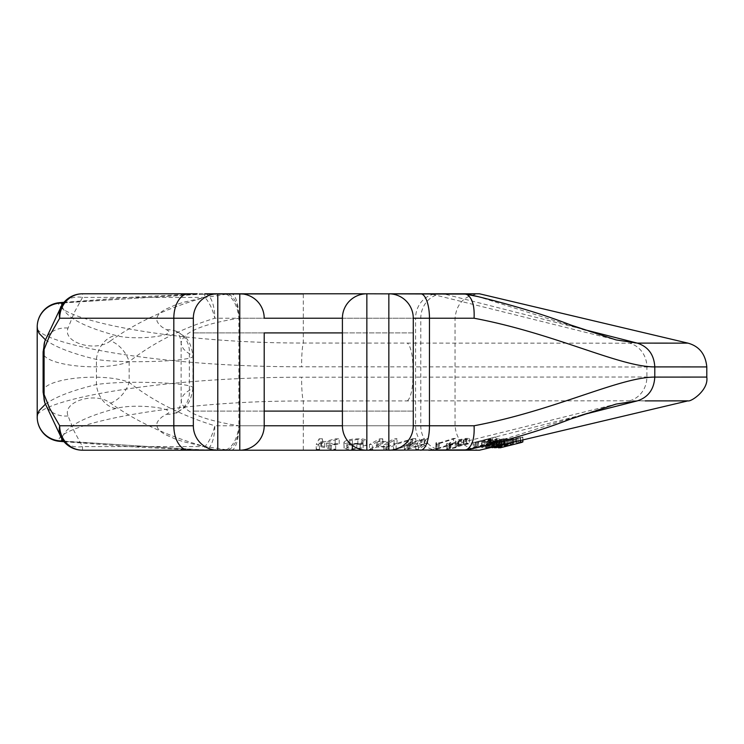 <?xml version="1.0" encoding="UTF-8"?>
<svg xmlns="http://www.w3.org/2000/svg" width="744" height="744" viewBox="0 0 744 744"><rect width="100%" height="100%" fill="white"/><g stroke="black" fill="none" stroke-linecap="round" stroke-linejoin="round"><path stroke-width="0.56" stroke-dasharray="3.72 2.79" d="M379.831 438.802L382.788 438.821L377.85 441.508L389.177 441.471L394.106 438.774L397.054 438.737L386.648 444.419L383.699 444.456L387.996 442.113L376.669 442.15L372.381 444.484L369.424 444.456L379.831 438.802L379.831 443.675L369.424 449.385L369.424 444.456M412.827 438.681L415.831 438.69L407.768 443.722L424.815 438.635L427.614 438.588L418.407 444.196L415.701 444.27L424.164 439.416L407.675 444.41L404.392 444.419L412.288 439.481L396.152 444.354L393.455 444.298L412.827 438.681L412.827 443.489L393.455 449.292L393.455 444.298M343.877 442.708L344.091 448.148L346.844 449.144L352.061 449.478L363.137 447.842L352.675 448.837L347.104 447.544L349.996 445.386L357.855 444.335L361.798 444.689L362.96 445.758L366.318 445.563C365.034 443.731 360.384 443.229 352.368 444.056C346.174 445.154 343.412 446.521 344.091 448.148L344.091 443.21C343.235 441.611 345.997 440.262 352.368 439.174C360.812 438.411 365.462 438.886 366.318 440.615L362.96 440.839L361.798 439.806L357.855 439.472L349.996 440.485L347.113 442.475L349.838 443.824L363.137 442.885L352.061 444.596L346.844 444.233L343.877 442.661M366.327 440.495L366.318 445.563L366.327 440.495M495.551 436.951L488.38 439.081L492.593 438.821L490.566 439.602L481.991 441.806L473.119 442.708L495.551 436.951L495.551 441.406L473.119 447.479L473.119 442.708M455.421 438.439L437.081 444.27L435.844 444.28L436.598 443.508L435.919 442.829L438.086 442.131L439.22 442.987L453.505 438.458L455.421 438.439L455.421 443.182L453.505 443.182L453.505 438.458M503.837 438.69L492.816 441.917L507.473 438.709L492.268 442.866L503.223 439.667L488.52 442.885L500.805 439.565L485.646 442.838L503.837 438.69L503.837 443.433L485.646 447.702L485.646 442.838M497.736 447.33L513.518 443.489L508.97 443.759L501.363 445.833L501.363 441.025L508.97 438.988L513.518 438.737L494.211 442.81L501.8 441.378L501.8 446.186L497.039 447.135L497.039 442.317M458.341 439.881L465.977 438.374L469.436 438.476L466.088 439.964L458.713 441.471C458.304 442.215 455.486 443.052 450.25 443.963L446.391 443.926L448.948 442.671L450.957 442.55L449.274 443.284L449.953 443.517C455.086 442.782 456.937 442.196 455.523 441.741L466.572 439.202L458.341 439.881L458.341 444.587L459.532 444.717L459.532 440.002M466.572 439.202L465.791 438.904L465.791 443.591L466.572 443.936L466.572 439.202M456.546 441.955L455.523 441.741L455.523 446.521L456.546 446.753L456.546 441.964M449.274 443.284L449.953 443.517L449.953 448.334L449.274 448.083L449.274 443.284M388.842 450.204L366.848 450.204L388.842 450.204A24.44 24.44 0 0 0 413.273 425.763L413.273 318.237A24.44 24.44 0 0 0 388.842 293.796L366.848 293.796A24.44 24.44 0 0 0 342.407 318.237L342.407 425.763A24.44 24.44 0 0 0 366.848 450.204A24.44 24.44 0 0 1 342.407 425.763M303.31 450.204L202.024 449.804L58.553 441.053C57.316 425.122 167.791 400.793 303.31 400.969L629.461 400.802C704.661 400.867 707.274 400.895 637.301 400.886M444.959 449.832L438.021 450.204A24.44 22.45 -90 0 1 415.58 425.763L415.58 318.237L455.049 318.237L214.802 318.237C181.527 328.448 152.976 342.919 129.14 361.649C102.365 372.251 41.05 365.295 43.106 351.884L43.124 351.466M495.02 440.029L496.546 439.258L489.71 440.532L493.895 440.56L481.601 442.792L490.882 440.002L499.084 438.616L495.02 440.029L495.02 444.689L496.425 444.568L496.425 439.909M319.204 438.765L322.45 438.802L321.408 440.792L324.747 441.685L335.191 438.83L339.199 438.793L326.625 442.178L335.711 444.447L331.145 444.494L320.906 441.75L319.464 444.484L316.219 444.447L319.204 438.765L319.204 443.712L316.219 449.404L316.219 444.447M515.722 438.449L520.251 437.444C523.674 436.858 523.739 437.044 520.456 437.993L498.601 442.987L519.982 437.77L515.722 438.449L515.722 443.238L516.81 443.117L516.81 438.346M498.601 445.637L498.601 447.823M520.456 442.745C523.674 441.806 523.609 441.629 520.251 442.206L520.251 437.444C523.674 436.858 523.739 437.044 520.456 437.993L520.456 440.429M202.024 449.804L299.293 450.204M239.773 450.204L217.778 450.204L239.773 450.204M61.752 438.644A24.44 19.8 -31.8 0 0 82.519 446.577L74.26 431.436L68.039 415.933C62.031 401.462 95.697 391.353 110.558 403.164C136.784 421.904 168.191 436.375 204.795 446.577L82.519 446.577L82.519 450.204L204.795 450.204A24.44 10.007 90 0 0 214.802 425.763C181.527 415.552 152.976 401.081 129.14 382.351C102.365 371.749 41.05 378.705 43.106 392.116L43.124 392.534M443.498 450.204L463.642 450.204M193.338 425.763A24.44 24.44 0 0 0 217.778 450.204A24.44 24.44 0 0 1 193.338 425.763L193.338 318.237A24.44 24.44 0 0 1 217.778 293.796L239.773 293.796L217.778 293.796A24.44 24.44 0 0 0 193.338 318.237M193.338 332.903L193.338 411.097L193.338 332.903L193.338 411.097L193.338 332.903L264.204 332.903L264.204 411.097L264.204 332.903L193.338 332.903M264.204 411.097L193.338 411.097L264.204 411.097L264.204 332.903M342.407 411.097L342.407 332.903L342.407 411.097L413.273 411.097L413.273 332.903L413.273 411.097L413.273 332.903L413.273 411.097L342.407 411.097M654.794 377.106C726.581 377.115 723.949 377.078 646.889 376.994L301.562 377.217C155.626 377.059 34.745 401.016 37.2 416.975A24.44 24.264 1.8 0 0 58.553 441.053A24.44 9.058 -85.4 0 0 59.687 441.341M654.794 366.894C726.581 366.885 723.949 366.922 646.889 367.006L301.562 366.783C155.626 366.941 34.745 342.984 37.2 327.025A24.44 24.264 -1.8 0 1 58.553 302.947C57.316 318.878 167.791 343.207 303.31 343.031L629.461 343.198C704.661 343.133 707.274 343.105 637.301 343.114M45.338 404.271C54.972 397.054 72.01 390.488 96.422 384.564C124.462 380.11 195.356 382.714 192.994 388.108L187.19 391.688L183.833 394.673L181.796 397.733L181.118 400.83C182.55 411.525 201.81 419.83 238.908 425.763L455.049 425.763L238.852 425.763L238.852 318.237A24.44 7.607 -90 0 0 231.245 293.796M45.338 339.729C54.972 346.946 72.01 353.512 96.422 359.436C124.462 363.89 195.356 361.286 192.994 355.892L187.19 352.312L183.833 349.327L181.796 346.267L181.118 343.17C182.55 332.475 201.81 324.17 238.908 318.237L415.58 318.237A24.44 22.45 90 0 1 438.021 293.796L303.31 293.796M466.637 449.841L432.134 449.776L616.134 404.076L478.243 447.33M63.482 441.09L197.123 449.729L226.027 449.729A24.44 12.806 -82.9 0 0 238.908 425.763A24.44 12.88 90 0 1 226.027 450.204L226.027 449.729L203.038 446.195L183.963 441.834L176.133 439.397L164.266 434.105L160.351 431.315L157.83 428.451L156.733 425.559L157.068 422.657L158.835 419.783L162.015 416.947L166.572 414.194C179.816 408.196 134.45 403.127 115.878 408.521C82.398 417.496 64.375 427.577 61.826 438.765M68.039 415.933A24.44 20.507 -18.3 0 1 44.975 403.192M110.558 403.164A24.44 16.833 125.7 0 0 129.14 382.351L129.14 361.649A24.44 16.833 -125.7 0 0 110.558 340.836C136.784 322.096 168.191 307.625 204.795 297.423L82.519 297.423A24.44 19.8 31.8 0 0 61.752 305.356M231.245 450.204A24.44 7.607 90 0 0 238.852 425.763L214.802 425.763A24.44 9.709 -74.6 0 1 204.795 446.577L204.795 450.204M166.572 414.194A24.44 22.404 62.7 0 0 178.086 411.785M178.114 411.767A24.44 22.404 62.7 0 0 189.367 390.228L189.367 353.772A24.44 22.404 -62.7 0 0 178.114 332.233M115.878 408.521A24.44 19.214 -104.8 0 1 96.422 384.564L96.422 359.436A24.44 19.214 104.8 0 1 115.878 335.479C82.398 326.504 64.375 316.423 61.826 305.235M63.975 441.685L132.572 446.819L196.63 450.204L197.123 449.729M202.024 294.196L303.329 294.206L202.024 294.196L58.553 302.947A24.44 9.058 85.4 0 1 59.687 302.659M466.637 294.159L432.134 294.224L428.637 293.796L463.642 293.796M110.558 340.836C95.697 352.647 62.031 342.538 68.039 328.067L74.26 312.564L82.519 297.423L82.519 293.796L204.795 293.796A24.44 10.007 -90 0 1 214.802 318.237A24.44 9.709 74.6 0 0 204.795 297.423L204.795 293.796M438.021 293.796L464.182 293.796M432.134 294.224L616.134 339.924L478.243 296.67M63.482 302.91L197.123 294.271L226.027 294.271A24.44 12.806 82.9 0 1 238.908 318.237A24.44 12.88 -90 0 0 226.027 293.796L226.027 294.271L203.038 297.805L183.963 302.166L176.133 304.603L164.266 309.895L160.351 312.685L157.83 315.549L156.733 318.441L157.068 321.343L158.835 324.217L162.015 327.053L166.572 329.806C179.816 335.804 134.45 340.873 115.878 335.479M68.039 328.067A24.44 20.507 18.3 0 0 44.975 340.808M444.959 294.168L436.179 293.796M166.572 329.806A24.44 22.404 -62.7 0 1 178.086 332.215M63.975 302.315L131.669 297.237L196.63 293.796L197.123 294.271M459.532 444.717L466.572 443.936L455.523 446.521C457.244 446.939 455.384 447.553 449.953 448.334L449.274 448.083L450.957 447.339L448.948 447.46L446.391 448.744L450.25 448.818C455.681 447.907 458.499 447.051 458.713 446.27L469.436 443.219L463.67 443.368L458.341 444.587M463.279 443.852L463.279 439.165M458.192 445.916L458.192 441.155M457.337 445.842L457.337 441.09M455.235 446.53L455.235 441.759M450.957 447.339L450.957 442.55M448.948 447.46L448.948 442.671M447.618 449.023L447.618 444.196M450.25 448.818L450.25 443.963M458.806 441.592L458.806 446.4L458.713 441.471M487.153 445.907L490.389 445.907L484.632 447.005L487.153 445.907L487.153 441.173L484.642 441.955L490.389 441.211L487.153 441.173M490.389 445.907L490.389 441.211M496.425 444.568L499.652 443.35L491.328 444.605L481.601 447.562L493.895 445.238L489.71 445.238L496.741 444.084L496.741 439.444M496.546 439.258L496.741 444.084L495.02 444.689M482.075 447.674L482.075 442.903M493.895 445.238L493.895 440.56M489.71 445.238L489.71 440.532M316.219 449.404L319.464 449.404L320.906 446.67L331.145 449.404L335.711 449.404L326.625 447.06L339.199 443.712L335.191 443.712L324.747 446.577L321.408 445.712L322.45 443.712L322.45 438.802M322.45 443.712L319.204 443.712M319.464 449.404L319.464 444.484M320.906 446.67L320.906 441.75M331.145 449.404L331.145 444.494M335.711 449.404L335.711 444.447M326.625 447.06L326.625 442.178M339.199 443.712L339.199 438.793M335.191 443.712L335.191 438.83M324.747 446.577L324.747 441.685M321.408 445.712L321.408 440.792M504.655 444.959L508.905 444.252L504.423 445.526L504.423 440.736L508.905 439.49L504.125 440.374L504.125 445.163L504.655 444.959L504.655 440.169M505.316 445.303L505.316 440.513M504.227 445.284L504.227 440.504M507.594 444.252L507.594 439.472M508.849 444.094L508.849 439.323L508.849 444.094M507.631 444.689L507.631 439.918M510.431 444.029L510.431 439.267M512.811 443.489L512.811 438.746M508.97 443.759L508.97 438.988M503.093 445.182L503.093 440.383M501.809 445.591L501.809 440.792M501.363 445.833L501.558 441.136M499.094 441.545L499.094 446.363L497.039 447.135L497.039 442.141M499.094 446.363L497.922 446.484L497.922 441.648M497.922 446.484L494.211 447.646L494.211 442.81M494.546 446.605L494.546 442.968M495.941 446.27L495.941 442.838M497.736 445.842L497.736 442.513M513.518 443.489L513.518 438.737M494.165 447.163L507.473 443.433L492.816 446.716L504.748 443.433L504.748 438.709M504.748 443.433L503.837 443.433M485.646 447.702L486.511 447.702L486.511 442.857M486.511 447.702L497.066 445.21L497.066 440.429M497.066 445.21L500.805 444.317L500.805 439.565M500.805 444.317L497.634 445.182L497.634 440.411M497.634 445.182L488.52 447.702L488.52 442.885M488.52 447.702L489.403 447.702L489.403 442.885M489.403 447.702L499.968 445.182L499.968 440.429M499.968 445.182L503.223 444.41L503.223 439.667M491.393 447.358L491.393 442.875M503.223 444.41L491.393 447.702M492.268 447.144L492.268 442.866M507.473 443.433L507.473 438.709M506.58 443.433L506.58 438.718M492.816 446.716L492.816 441.917M453.505 443.182L439.22 447.823L438.086 446.939L435.919 447.646L436.598 448.344L435.844 449.134L437.081 449.134L437.081 444.27M437.081 449.134L455.421 443.182M438.951 442.503L439.22 447.823L439.22 442.987M438.086 446.939L438.086 442.131M436.598 443.508L436.598 448.344L435.919 447.646L435.919 442.829M435.844 449.134L435.844 444.28M511.193 444.549L501.298 447.163L511.193 444.549L511.193 439.751L501.298 442.336L511.193 439.751M512.523 439.76L512.523 444.54L513.304 444.187L513.304 439.406M501.214 442.317L501.214 447.144L501.298 442.336M520.251 442.206L515.722 443.238M516.81 443.117L518.698 442.699L518.698 437.937M518.698 442.699L520.158 442.559L518.094 443.219L518.094 438.458M518.094 443.219L514.699 444.066L514.699 439.295M514.699 444.066L501.614 446.753L501.614 441.917M501.614 446.753L498.954 447.544M499.819 447.656L501.977 447.228L501.977 442.401M499.819 445.34L499.819 442.931M501.977 447.228L499.819 447.758M500.414 445.2L500.414 442.922M487.236 439.509L478.104 442.178L489.738 439.183L487.236 439.509L487.236 444.066L489.738 443.694L489.738 439.183M489.468 439.565L489.468 444.084L478.104 446.856L478.504 441.759M478.104 442.178L478.104 446.856L487.236 444.066M473.119 447.479L481.991 446.437L492.593 443.294L488.38 443.629L496.601 441.406L496.601 436.979M496.601 441.406L495.551 441.406M474.17 447.479L474.17 442.736M476.764 446.772L476.764 442.066M475.686 442.829L475.407 447.339L475.407 442.624M478.132 447.246L478.132 442.568M490.566 444.112L490.566 439.602M492.742 438.644L492.742 443.136L492.593 438.821M488.38 443.629L488.38 439.081M362.988 440.653L362.96 445.758L362.96 440.839M361.798 444.689L361.798 439.806M352.368 444.056L352.368 439.174M346.844 449.144L346.844 444.233M352.061 449.478L352.061 444.596M363.137 447.842L363.137 442.885M360.208 447.674L360.208 442.754M356.841 448.558L356.841 443.657M352.675 448.837L352.675 443.954M349.996 445.386L349.996 440.485M357.855 444.335L357.855 439.472M393.455 449.292L396.152 449.292L412.288 444.298L404.392 449.292L407.675 449.292L424.164 444.298L415.701 449.292L418.407 449.292L427.614 443.489L424.815 443.489L407.768 448.586L415.831 443.489L415.831 438.69M415.831 443.489L412.827 443.489M396.152 449.292L396.152 444.354M412.288 444.298L412.288 439.481M410.632 445.349L410.632 440.522M404.392 449.292L404.392 444.419M407.675 449.292L407.675 444.41M417.589 446.353L417.589 441.462M424.164 444.298L424.164 439.416M415.701 449.292L415.701 444.27M418.407 449.292L418.407 444.196M427.614 443.489L427.614 438.588M424.815 443.489L424.815 438.635M410.037 447.907L410.037 443.043M407.768 448.586L407.768 443.722M408.875 447.879L408.875 443.024M369.424 449.385L372.381 449.385L376.669 447.032L387.996 447.032L383.699 449.385L386.648 449.385L397.054 443.675L394.106 443.675L389.177 446.381L377.85 446.381L382.788 443.675L382.788 438.821M382.788 443.675L379.831 443.675M372.381 449.385L372.381 444.484M376.669 447.032L376.669 442.15M387.996 447.032L387.996 442.113M383.699 449.385L383.699 444.456M386.648 449.385L386.648 444.419M397.054 443.675L397.054 438.737M394.106 443.675L394.106 438.774M389.177 446.381L389.177 441.471M377.85 446.381L377.85 441.508M413.273 332.903L342.407 332.903L413.273 332.903M303.31 449.795L303.31 400.969C302.25 397.333 301.664 389.419 301.562 377.217M582.115 414.929L445.042 449.804M442.606 450.185A24.44 22.72 90 0 1 420.788 425.763L420.788 318.237A24.44 22.72 -90 0 1 442.606 293.815M629.461 400.802A24.44 22.45 90.3 0 0 646.889 376.994L646.889 367.006A24.44 22.45 -90.3 0 0 629.461 343.198M407.359 400.867A24.44 7.161 90 0 0 412.892 377.078L412.892 366.922A24.44 7.161 -90 0 0 407.359 343.133M303.31 294.206L303.31 343.031C302.25 346.667 301.664 354.581 301.562 366.783M582.106 329.071L445.042 294.196M366.848 293.796A24.44 24.44 0 0 0 342.407 318.237M463.67 443.368L463.67 438.709M496.043 445.944L496.043 441.164M502.154 446.791L502.154 441.964M481.991 446.437L481.991 441.806M177.816 411.925C183.377 407.526 190.046 407.647 192.956 388.108L192.994 355.892C190.046 336.353 183.377 336.474 177.816 332.075M177.788 411.944L176.309 412.808C176.551 415.394 182.968 400.151 181.118 400.821L181.118 343.17C180.755 338.176 179.155 334.186 176.309 331.192L177.788 332.057M479.489 450.204C464.647 448.753 456.5 440.606 455.049 425.763L455.049 318.237C456.5 303.394 464.647 295.247 479.489 293.796M436.393 450.204L428.637 450.204L432.134 449.776M436.393 293.796L428.637 293.796M466.683 439.053L466.683 443.777M449.237 443.359L449.237 448.167M446.391 443.926L446.391 448.744M469.436 438.504L469.436 443.219M481.601 442.792L481.601 447.562M499.652 438.737L499.652 443.35M496.88 439.323L496.88 443.963M484.307 442.178L484.307 446.921M504.488 440.643L504.488 445.433M504.097 440.411L504.097 445.2M509.082 439.369L509.082 444.131M511.612 438.746L511.612 443.498M501.865 441.294L501.865 446.093M496.815 442.271L496.815 447.088M494.165 442.875L494.165 446.688M439.239 442.894L439.239 447.721M436.607 443.424L436.607 448.26M513.406 439.425L513.406 444.205M520.158 437.807L520.158 442.559M516.048 438.774L516.048 443.564M498.452 442.95L498.452 445.665M522.855 437.184L522.855 439.862M490.036 439.239L490.036 443.759M475.314 442.736L475.314 447.442M477.871 442.113L477.871 446.791M347.104 442.652L347.104 447.544"/><path stroke-width="1.12" d="M438.021 450.204L436.179 450.204M272.723 450.204L299.293 450.204M388.842 450.204A24.44 24.44 0 0 0 413.273 425.763A24.44 24.44 0 0 1 388.842 450.204L388.842 293.796A24.44 24.44 0 0 1 413.273 318.237L413.273 425.763L429.465 425.763L429.465 318.237L474.086 318.237C474.672 305.142 472.022 297.098 466.153 294.085L366.848 293.796L366.848 450.204L466.153 449.915C472.022 446.902 474.672 438.858 474.086 425.763C555.201 410.493 619.519 377.013 654.794 377.106L706.8 377.078C708.762 390.414 690.655 402.104 687.958 400.867L645.253 400.895M443.498 450.204L479.489 450.204L687.958 400.867M342.407 332.903L264.204 332.903L264.204 425.763L342.407 425.763A24.44 24.44 0 0 0 366.848 450.204L197.151 450.204M272.723 293.796L217.778 293.796L217.778 450.204L82.519 450.204A24.44 22.832 -90 0 1 59.687 425.763L173.817 425.763L173.817 318.237L193.338 318.237L193.338 425.763A24.44 24.44 0 0 0 217.778 450.204L204.795 450.204M44.798 402.671L43.124 392.153L49.699 408.428L59.687 425.763A24.44 19.8 -31.8 0 0 61.743 438.644A24.44 19.8 -31.8 0 1 61.743 438.644L44.845 402.811M43.106 392.116L43.106 351.838L49.699 335.572L59.687 318.237L173.817 318.237A24.44 14.675 90 0 1 188.502 293.796L82.519 293.796A24.44 22.832 90 0 0 59.687 318.237A24.44 19.8 31.8 0 1 61.743 305.356A24.44 19.8 31.8 0 0 61.743 305.356L44.845 341.189M474.086 318.237C555.201 333.507 619.519 366.987 654.794 366.894L706.8 366.922L706.8 377.078M239.773 293.796A24.44 24.44 0 0 1 264.204 318.237A24.44 24.44 0 0 0 239.773 293.796L366.848 293.796L239.773 293.796L239.773 450.204A24.44 24.44 0 0 0 264.204 425.763A24.44 24.44 0 0 1 239.773 450.204A24.44 24.44 0 0 0 264.204 425.763L264.204 411.097L342.407 411.097M342.407 425.763L342.407 318.237A24.44 24.44 0 0 1 366.848 293.796M45.338 339.729L39.237 333.517L37.572 329.927L37.209 326.57A24.44 23.966 1.1 0 0 37.2 327.025L37.209 417.431A24.44 23.966 -1.1 0 1 37.2 416.975L37.572 414.073L39.237 410.483L45.338 404.271M582.115 414.929L637.301 400.886L616.134 404.076M467.483 449.813L478.271 447.339L463.642 450.204M61.826 438.765L61.64 440.941L63.482 441.09M44.919 403.043A24.44 20.507 -18.3 0 1 44.091 395.12L44.091 348.88A24.44 20.507 18.3 0 1 44.919 340.957M37.209 417.477A24.44 23.966 -1.1 0 0 61.64 440.941A24.44 9.058 -85.4 0 1 59.687 441.341L63.975 441.685M466.153 449.915L466.637 449.841M204.795 293.796L217.778 293.796A24.44 24.44 0 0 0 193.338 318.237M188.502 293.796L197.151 293.796M388.842 293.796L479.489 293.796L687.958 343.133L637.301 343.114L616.134 339.924M467.483 294.187L478.271 296.661L463.642 293.796M61.826 305.235L61.64 303.059L63.482 302.91M37.209 326.523A24.44 23.966 1.1 0 1 61.64 303.059A24.44 9.058 85.4 0 0 59.687 302.659L63.975 302.315M466.153 294.085L466.637 294.159M495.941 446.27L495.941 447.665L494.211 447.646L494.546 446.605M495.941 447.665L497.736 447.33L497.736 445.842M497.736 447.33L498.452 447.181M492.268 447.144L492.268 447.702L491.393 447.358M492.268 447.702L494.165 447.163M498.954 447.544L498.601 445.637M498.601 447.823L499.819 447.656M500.414 445.2L500.414 447.758L499.819 447.758L499.819 445.34M500.414 447.758L520.456 442.745L520.456 440.429M520.456 442.745C523.674 441.806 523.609 441.629 520.251 442.206M420.574 450.204A24.44 8.891 -90 0 0 429.465 425.763L474.086 425.763M637.301 400.886C648.219 397.287 654.05 389.363 654.794 377.106L654.794 366.894C654.05 354.637 648.219 346.713 637.301 343.114L582.106 329.071M188.502 450.204A24.44 14.675 -90 0 1 173.817 425.763L193.338 425.763M264.204 318.237L342.407 318.237M413.273 318.237L429.465 318.237A24.44 8.891 90 0 0 420.574 293.796M615.865 404.15L570.536 419.067C545.845 428.749 515.108 438.17 478.327 447.321L478.113 447.367M37.209 417.431A24.44 24.44 0 0 0 59.687 441.341M428.637 450.204L464.163 450.204M61.752 438.644A24.44 24.44 0 0 0 82.519 450.204M44.798 341.329L43.124 351.847M687.958 343.133C699.267 346.267 705.544 354.191 706.8 366.922M615.865 339.85L570.536 324.933C545.845 315.251 515.108 305.831 478.327 296.679L478.113 296.633M59.687 302.659A24.44 24.44 0 0 0 37.209 326.57M82.519 293.796A24.44 24.44 0 0 0 61.752 305.356M494.165 446.688L494.165 447.711M498.452 445.665L498.452 447.786M522.855 439.862L522.855 441.917"/></g></svg>
